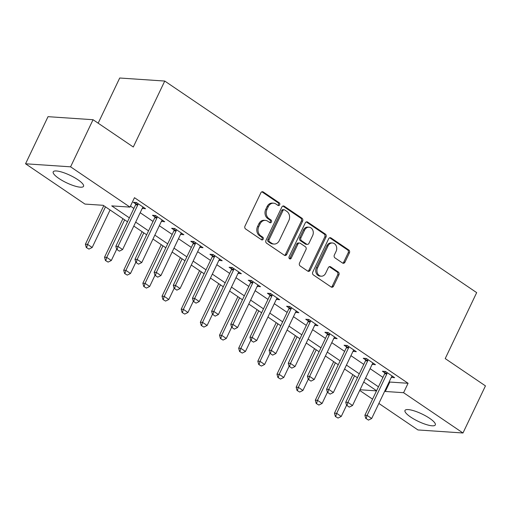 <?xml version="1.0" encoding="UTF-8"?>
<svg xmlns="http://www.w3.org/2000/svg" width="511" height="511" viewBox="0 0 511 511"><rect width="100%" height="100%" fill="white"/><g stroke="black" fill="none" stroke-linecap="round" stroke-linejoin="round"><path stroke-width="0.77" d="M279.677 204.828A1.482 1.22 93.9 0 0 279.236 202.816L263.254 191.976A2.114 1.744 93.9 0 0 262.513 191.714A2.114 1.744 93.9 0 0 260.865 192.807L244.986 226.098A2.114 1.744 93.9 0 0 245.606 228.966L261.594 239.812A1.482 1.22 93.9 0 0 262.826 237.225L260.763 235.82A6.764 5.576 93.9 0 1 258.77 226.635L260.093 223.863A6.764 5.576 93.9 0 1 265.362 220.375A6.764 5.576 93.9 0 1 267.732 221.206L269.802 222.611A1.482 1.22 93.9 0 0 271.034 220.017L268.965 218.619A6.764 5.576 93.9 0 1 266.972 209.433L268.294 206.655A6.764 5.576 93.9 0 1 273.57 203.174A6.764 5.576 93.9 0 1 275.934 204.004L278.003 205.409A1.482 1.22 93.9 0 0 279.677 204.828M277.92 205.352A1.482 1.22 93.9 0 0 278.022 202.739L262.034 191.893A2.114 1.744 93.9 0 0 261.894 191.81M261.511 239.755A1.482 1.22 93.9 0 0 261.613 237.142L259.543 235.737L260.763 235.82M269.719 222.553A1.482 1.22 93.9 0 0 269.814 219.941L267.745 218.536L268.965 218.619M410.659 417.053A16.799 4.126 25.5 0 1 404.993 410.461A16.799 4.126 25.5 0 1 414.325 410.921A16.799 4.126 25.5 0 1 429.649 418.337A16.799 4.126 25.5 0 1 435.315 424.922A16.799 4.126 25.5 0 1 425.976 424.462A16.799 4.126 25.5 0 1 410.659 417.053M58.88 178.441A16.799 4.126 25.5 0 1 53.214 171.849A16.799 4.126 25.5 0 1 62.553 172.309A16.799 4.126 25.5 0 1 77.87 179.719A16.799 4.126 25.5 0 1 83.542 186.311A16.799 4.126 25.5 0 1 74.204 185.851A16.799 4.126 25.5 0 1 58.88 178.441M342.568 263.031A2.114 1.744 93.9 0 0 343.309 263.293A2.114 1.744 93.9 0 0 344.951 262.207L349.409 252.862A2.114 1.744 93.9 0 0 348.783 249.994L331.032 237.954A2.114 1.744 93.9 0 0 330.291 237.692A2.114 1.744 93.9 0 0 328.643 238.778L312.764 272.076A2.114 1.744 93.9 0 0 313.39 274.944L331.141 286.984A2.114 1.744 93.9 0 0 331.882 287.246A2.114 1.744 93.9 0 0 333.53 286.16L338.908 274.873A2.114 1.744 93.9 0 0 338.288 272.005L330.687 266.851A2.114 1.744 93.9 0 0 329.953 266.589A2.114 1.744 93.9 0 0 328.305 267.681L325.635 273.276A5.653 4.663 93.9 0 1 321.227 276.189A5.653 4.663 93.9 0 1 317.587 267.815L328.036 245.893A5.653 4.663 93.9 0 1 332.444 242.981A5.653 4.663 93.9 0 1 336.091 251.355L334.347 255.008A2.114 1.744 93.9 0 0 334.967 257.876L342.568 263.031M127.501 221.787L103.203 205.307L84.947 204.074L25.55 163.782L48.021 116.674L93.053 119.715L133.288 147.008L164.746 81.051L476.674 292.631L445.215 358.588L485.45 385.882L462.979 432.989L417.947 429.949L378.868 403.441M93.053 119.715L70.582 166.829L129.979 207.115L111.724 205.882L129.372 217.852M389.254 381.66L389.823 382.043L408.078 383.282L134.476 197.693L129.979 207.115M408.078 383.282L403.581 392.704L462.979 432.989M302.614 221.122A2.114 1.744 93.9 0 0 301.995 218.254L284.244 206.214A2.114 1.744 93.9 0 0 283.503 205.952A2.114 1.744 93.9 0 0 281.855 207.038L265.976 240.336A2.114 1.744 93.9 0 0 266.595 243.204L284.352 255.245A2.114 1.744 93.9 0 0 285.087 255.506A2.114 1.744 93.9 0 0 286.735 254.421L302.614 221.122L301.401 221.039A2.114 1.744 93.9 0 0 300.781 218.171L283.024 206.131A2.114 1.744 93.9 0 0 282.883 206.042M307.635 222.081L325.392 234.121A2.114 1.744 93.9 0 1 326.012 236.995L310.132 270.287A2.114 1.744 93.9 0 1 308.484 271.379A2.114 1.744 93.9 0 1 307.743 271.117L300.149 265.963A2.114 1.744 93.9 0 1 299.523 263.095L305.968 249.592A2.114 1.744 93.9 0 0 305.342 246.717L300.302 243.3A2.114 1.744 93.9 0 0 299.561 243.044A2.114 1.744 93.9 0 0 297.919 244.13L291.213 258.189A1.482 1.22 93.9 0 1 289.105 256.758L305.252 222.911A2.114 1.744 93.9 0 1 306.9 221.819A2.114 1.744 93.9 0 1 307.635 222.081L306.421 221.998L324.172 234.038L325.392 234.121M130.458 206.118L133.869 208.431M140.174 212.71L153.032 221.429M159.336 225.709L172.188 234.428M178.499 238.701L191.35 247.42M197.655 251.699L210.506 260.418M216.817 264.698L229.669 273.411M235.973 277.69L248.831 286.409M255.136 290.689L267.988 299.408M274.298 303.687L287.15 312.4M293.455 316.679L306.306 325.398M312.617 329.678L325.469 338.397M331.773 342.67L344.631 351.389M350.936 355.669L363.787 364.388M370.098 368.667L382.95 377.386M142.25 208.36L145.552 208.737L136.354 202.503L133.314 202.292L135.83 203.998M161.412 221.352L164.714 221.736L155.516 215.495L152.476 215.291L154.986 216.996M180.575 234.351L183.871 234.728L174.679 228.494L171.632 228.289L174.149 229.995M199.731 247.343L203.033 247.726L193.835 241.486L190.795 241.281L193.305 242.987M218.893 260.342L222.196 260.725L212.998 254.484L209.951 254.28L212.467 255.985M238.049 273.34L241.352 273.717L232.154 267.483L229.113 267.279L231.63 268.984M257.212 286.332L260.514 286.716L251.316 280.475L248.276 280.271L250.786 281.976M276.374 299.331L279.67 299.714L270.479 293.474L267.432 293.269L269.949 294.975M295.53 312.33L298.833 312.706L289.635 306.472L286.594 306.268L289.105 307.973M314.693 325.322L317.995 325.705L308.797 319.464L305.75 319.26L308.267 320.965M333.849 338.32L337.151 338.704L327.953 332.463L324.913 332.259L327.43 333.964M353.012 351.319L356.314 351.696L347.116 345.462L344.075 345.251L346.586 346.956M372.174 364.311L375.47 364.694L366.278 358.454L363.232 358.249L365.748 359.955M391.33 377.31L394.633 377.693L385.435 371.452L382.394 371.248L384.904 372.953M164.746 81.051L119.715 78.011L98.169 123.183M25.55 163.782L70.582 166.829M372.557 399.161L359.706 390.442M376.581 390.736L363.723 382.017M357.419 377.744L344.567 369.025M338.256 364.745L325.405 356.026M319.1 351.747L306.249 343.028M299.938 338.755L287.086 330.036M280.782 325.756L267.924 317.037M261.619 312.758L248.768 304.039M242.457 299.765L229.605 291.046M223.301 286.767L210.449 278.048M204.138 273.768L191.286 265.056M184.982 260.776L172.124 252.057M165.82 247.778L152.968 239.059M146.657 234.779L133.805 226.066M360.031 389.759L376.518 390.87M384.764 391.081L385.326 391.471L403.581 392.704M135.683 222.132L148.535 230.851M154.839 235.13L167.697 243.849M174.002 248.122L186.854 256.841M193.164 261.121L206.016 269.84M212.321 274.12L225.172 282.839M231.483 287.112L244.335 295.831M250.639 300.11L263.497 308.829M269.802 313.109L282.653 321.821M288.964 326.101L301.816 334.82M308.12 339.1L320.972 347.819M327.283 352.098L340.134 360.811M346.439 365.09L359.297 373.809M365.601 378.089L378.453 386.808M389.823 382.043L385.326 391.471M142.512 208.533L143.182 207.127M161.668 221.531L162.338 220.126M180.83 234.523L181.501 233.118M199.993 247.522L200.657 246.117M219.149 260.521L219.819 259.115M238.311 273.513L238.982 272.108M257.467 286.511L258.138 285.106M276.63 299.51L277.301 298.105M295.792 312.502L296.457 311.097M314.948 325.501L315.619 324.095M334.111 338.493L334.782 337.094M353.267 351.491L353.938 350.086M372.43 364.49L373.1 363.085M391.592 377.482L392.256 376.083M273.57 203.174L272.35 203.091A6.764 5.576 93.9 0 0 267.081 206.578L268.294 206.655M267.745 218.536A6.764 5.576 93.9 0 1 265.758 209.35L267.081 206.578M265.362 220.375L264.149 220.292A6.764 5.576 93.9 0 0 258.873 223.78L260.093 223.863M259.543 235.737A6.764 5.576 93.9 0 1 257.55 226.552L258.873 223.78M284.493 255.334A2.114 1.744 93.9 0 0 285.521 254.337L301.401 221.039M284.659 209.925A1.482 1.22 93.9 0 0 282.992 210.506L269.048 239.729A1.482 1.22 93.9 0 0 269.489 241.741L271.667 243.217A6.764 5.576 93.9 0 0 274.037 244.047A6.764 5.576 93.9 0 0 279.306 240.566L288.836 220.586A6.764 5.576 93.9 0 0 286.843 211.401L284.659 209.925M284.142 209.74L282.928 209.657A1.482 1.22 93.9 0 0 281.772 210.423L282.992 210.506M274.037 244.047L272.817 243.964A6.764 5.576 93.9 0 1 270.453 243.134L268.269 241.658A1.482 1.22 93.9 0 1 267.834 239.646L281.772 210.423M307.884 271.2A2.114 1.744 93.9 0 0 308.912 270.204L324.798 236.912A2.114 1.744 93.9 0 0 324.172 234.038M299.561 243.044L298.347 242.961A2.114 1.744 93.9 0 0 296.699 244.047L289.993 258.106L291.213 258.189M289.462 258.713A1.482 1.22 93.9 0 0 289.993 258.106M312.649 235.577A5.653 4.663 93.9 0 0 309.008 227.21A5.653 4.663 93.9 0 0 304.601 230.116L300.915 237.839A2.114 1.744 93.9 0 0 301.541 240.713L306.581 244.13A2.114 1.744 93.9 0 0 307.315 244.392A2.114 1.744 93.9 0 0 308.963 243.3L312.649 235.577M309.008 227.21L307.788 227.127A5.653 4.663 93.9 0 0 303.381 230.039L304.601 230.116M307.315 244.392L306.102 244.309A2.114 1.744 93.9 0 1 305.361 244.047L300.321 240.63A2.114 1.744 93.9 0 1 299.702 237.762L303.381 230.039M332.444 242.981L331.23 242.904A5.653 4.663 93.9 0 0 326.823 245.817L328.036 245.893M321.227 276.189L320.014 276.106A5.653 4.663 93.9 0 1 316.366 267.732L326.823 245.817M331.281 287.073A2.114 1.744 93.9 0 0 332.31 286.077L337.694 274.79A2.114 1.744 93.9 0 0 337.068 271.922L329.474 266.768A2.114 1.744 93.9 0 0 329.333 266.685M342.709 263.12A2.114 1.744 93.9 0 0 343.737 262.124L348.189 252.779A2.114 1.744 93.9 0 0 347.569 249.911L329.819 237.87A2.114 1.744 93.9 0 0 329.678 237.781M103.771 205.69L85.388 244.226L87.579 244.373L92.178 247.496L110.076 209.97M86.282 247.516L88.946 249.1L86.282 247.516L85.388 244.226M105.477 206.846L87.579 244.373L86.646 247.541M92.178 247.496L88.946 249.1M117.076 249.598L119.376 251.157L117.076 249.598L118.009 246.43L115.818 246.283L135.587 204.828A2.153 1.776 93.9 0 0 135.792 204.202L136.111 202.484M143.144 207.102L142.722 207.568A2.153 1.776 93.9 0 0 142.377 208.092L122.602 249.547L118.009 246.43L137.778 204.975A2.153 1.776 93.9 0 0 137.983 204.355L138.104 203.685M119.376 251.157L122.602 249.547M115.818 246.283L116.712 249.572M122.927 218.682L104.544 257.225L106.735 257.372L111.334 260.489L116.649 249.349M105.438 260.514L108.108 262.098L105.438 260.514L104.544 257.225M124.639 219.845L106.735 257.372L105.809 260.54M111.334 260.489L108.108 262.098M142.09 231.681L123.707 270.217L125.898 270.364L130.497 273.487L135.811 262.347M124.601 273.513L127.265 275.097L124.601 273.513L123.707 270.217M143.795 232.837L125.898 270.364L124.965 273.532M130.497 273.487L127.265 275.097M161.246 244.68L142.869 283.215L145.06 283.362L149.659 286.479L154.967 275.346M143.763 286.505L146.427 288.089L143.763 286.505L142.869 283.215M162.958 245.836L145.06 283.362L144.128 286.53M149.659 286.479L146.427 288.089M136.233 262.597L138.532 264.155L136.233 262.597L137.165 259.428L134.974 259.281L154.75 217.82A2.153 1.776 93.9 0 0 154.948 217.201L155.267 215.482M162.3 220.1L161.885 220.567A2.153 1.776 93.9 0 0 161.54 221.091L141.764 262.545L137.165 259.428L156.941 217.967A2.153 1.776 93.9 0 0 157.139 217.347L157.267 216.683M138.532 264.155L141.764 262.545M134.974 259.281L135.869 262.571M155.395 275.589L157.695 277.147L155.395 275.589L156.328 272.42L154.137 272.274L173.912 230.819A2.153 1.776 93.9 0 0 174.11 230.199L174.43 228.474M181.462 233.093L181.041 233.565A2.153 1.776 93.9 0 0 180.696 234.083L160.927 275.544L156.328 272.42L176.103 230.966A2.153 1.776 93.9 0 0 176.301 230.346L176.423 229.675M157.695 277.147L160.927 275.544M154.137 272.274L155.031 275.563M174.551 288.587L176.851 290.146L174.551 288.587L175.484 285.419L173.293 285.272L193.069 243.811A2.153 1.776 93.9 0 0 193.267 243.191L193.592 241.473M200.619 246.091L200.203 246.558A2.153 1.776 93.9 0 0 199.858 247.081L180.083 288.536L175.484 285.419L195.259 243.964A2.153 1.776 93.9 0 0 195.458 243.345L195.585 242.674M176.851 290.146L180.083 288.536M173.293 285.272L174.187 288.562M180.409 257.672L162.025 296.214L164.216 296.361L168.815 299.478L174.13 288.338M162.92 299.503L165.583 301.088L162.92 299.503L162.025 296.214M182.114 258.834L164.216 296.361L163.284 299.529M168.815 299.478L165.583 301.088M193.714 301.586L196.013 303.144L193.714 301.586L194.646 298.418L192.455 298.264L212.231 256.809A2.153 1.776 93.9 0 0 212.429 256.19L212.748 254.472M219.781 259.09L219.366 259.556A2.153 1.776 93.9 0 0 219.021 260.08L199.245 301.535L194.646 298.418L214.422 256.956A2.153 1.776 93.9 0 0 214.62 256.337L214.741 255.672M196.013 303.144L199.245 301.535M192.455 298.264L193.35 301.56M199.571 270.67L181.188 309.206L183.379 309.353L187.978 312.476L193.286 301.337M182.082 312.496L184.746 314.086L182.082 312.496L181.188 309.206M201.277 271.826L183.379 309.353L182.446 312.521M187.978 312.476L184.746 314.086M212.876 314.578L215.176 316.137L212.876 314.578L213.809 311.41L211.618 311.263L231.387 269.808A2.153 1.776 93.9 0 0 231.592 269.188L231.911 267.464M238.944 272.082L238.522 272.555A2.153 1.776 93.9 0 0 238.177 273.072L218.401 314.533L213.809 311.41L233.578 269.955A2.153 1.776 93.9 0 0 233.783 269.335L233.904 268.665M215.176 316.137L218.401 314.533M211.618 311.263L212.512 314.552M218.727 283.669L200.344 322.205L202.535 322.352L207.134 325.469L212.448 314.335M201.238 325.494L203.902 327.078L201.238 325.494L200.344 322.205M220.439 284.825L202.535 322.352L201.609 325.52M207.134 325.469L203.902 327.078M232.032 327.577L234.332 329.135L232.032 327.577L232.965 324.408L230.774 324.261L250.55 282.8A2.153 1.776 93.9 0 0 250.748 282.181L251.067 280.462M258.1 285.081L257.685 285.547A2.153 1.776 93.9 0 0 257.34 286.071L237.564 327.525L232.965 324.408L252.741 282.953A2.153 1.776 93.9 0 0 252.939 282.334L253.066 281.663M234.332 329.135L237.564 327.525M230.774 324.261L231.668 327.551M237.89 296.661L219.506 335.203L221.697 335.35L226.296 338.467L231.611 327.327M220.401 338.493L223.064 340.077L220.401 338.493L219.506 335.203M239.595 297.824L221.697 335.35L220.765 338.518M226.296 338.467L223.064 340.077M251.195 340.575L253.494 342.134L251.195 340.575L252.127 337.407L249.936 337.254L269.712 295.799A2.153 1.776 93.9 0 0 269.91 295.179L270.23 293.455M277.262 298.073L276.841 298.545A2.153 1.776 93.9 0 0 276.496 299.069L256.726 340.524L252.127 337.407L271.897 295.946A2.153 1.776 93.9 0 0 272.101 295.326L272.222 294.662M253.494 342.134L256.726 340.524M249.936 337.254L250.831 340.55M257.046 309.66L238.669 348.195L240.86 348.342L245.459 351.466L250.767 340.326M239.563 351.485L242.227 353.069L239.563 351.485L238.669 348.195M258.758 310.816L240.86 348.342L239.927 351.511M245.459 351.466L242.227 353.069M270.351 353.567L272.65 355.126L270.351 353.567L271.284 350.399L269.093 350.252L288.868 308.797A2.153 1.776 93.9 0 0 289.066 308.178L289.392 306.453M296.418 311.071L296.003 311.538A2.153 1.776 93.9 0 0 295.658 312.061L275.883 353.523L271.284 350.399L291.059 308.944A2.153 1.776 93.9 0 0 291.257 308.325L291.385 307.654M272.65 355.126L275.883 353.523M269.093 350.252L269.987 353.542M276.208 322.658L257.825 361.194L260.016 361.341L264.615 364.458L269.929 353.318M258.719 364.484L261.383 366.068L258.719 364.484L257.825 361.194M277.914 323.814L260.016 361.341L259.083 364.509M264.615 364.458L261.383 366.068M289.513 366.566L291.813 368.124L289.513 366.566L290.446 363.398L288.255 363.251L308.031 321.789A2.153 1.776 93.9 0 0 308.229 321.17L308.548 319.452M315.581 324.07L315.166 324.536A2.153 1.776 93.9 0 0 314.821 325.06L295.045 366.515L290.446 363.398L310.222 321.943A2.153 1.776 93.9 0 0 310.42 321.317L310.541 320.653M291.813 368.124L295.045 366.515M288.255 363.251L289.149 366.54M295.371 335.65L276.988 374.186L279.178 374.339L283.777 377.457L289.085 366.317M277.882 377.482L280.545 379.066L277.882 377.482L276.988 374.186M297.076 336.813L279.178 374.339L278.246 377.508M283.777 377.457L280.545 379.066M308.676 379.558L310.975 381.123L308.676 379.558L309.609 376.39L307.418 376.243L327.187 334.788A2.153 1.776 93.9 0 0 327.391 334.168L327.711 332.444M334.743 337.062L334.322 337.535A2.153 1.776 93.9 0 0 333.977 338.052L314.201 379.513L309.609 376.39L329.378 334.935A2.153 1.776 93.9 0 0 329.582 334.315L329.704 333.651M310.975 381.123L314.201 379.513M307.418 376.243L308.312 379.539M314.527 348.649L296.144 387.185L298.335 387.332L302.934 390.455L308.248 379.315M297.038 390.474L299.702 392.058L297.038 390.474L296.144 387.185M316.239 349.805L298.335 387.332L297.408 390.5M302.934 390.455L299.702 392.058M327.832 392.557L330.132 394.115L327.832 392.557L328.765 389.388L326.574 389.241L346.349 347.787A2.153 1.776 93.9 0 0 346.547 347.167L346.867 345.442M353.899 350.061L353.484 350.527A2.153 1.776 93.9 0 0 353.139 351.051L333.364 392.505L328.765 389.388L348.54 347.934A2.153 1.776 93.9 0 0 348.738 347.314L348.866 346.643M330.132 394.115L333.364 392.505M326.574 389.241L327.468 392.531M333.689 361.641L315.306 400.183L317.497 400.33L322.096 403.447L327.41 392.307M316.2 403.473L318.864 405.057L316.2 403.473L315.306 400.183M335.395 362.804L317.497 400.33L316.565 403.498M322.096 403.447L318.864 405.057M346.995 405.555L349.294 407.114L346.995 405.555L347.927 402.387L345.736 402.24L365.506 360.779A2.153 1.776 93.9 0 0 365.71 360.159L366.029 358.441M373.062 363.059L372.64 363.525A2.153 1.776 93.9 0 0 372.295 364.049L352.526 405.504L347.927 402.387L367.696 360.926A2.153 1.776 93.9 0 0 367.901 360.306L368.022 359.642M349.294 407.114L352.526 405.504M345.736 402.24L346.63 405.53M352.846 374.64L334.469 413.175L336.66 413.329L341.252 416.446L346.567 405.306M335.363 416.471L338.027 418.055L335.363 416.471L334.469 413.175M354.557 375.802L336.66 413.329L335.727 416.491M341.252 416.446L338.027 418.055M366.151 418.547L368.45 420.112L366.151 418.547L367.083 415.379L364.892 415.232L384.668 373.777A2.153 1.776 93.9 0 0 384.866 373.158L385.192 371.433M392.218 376.051L391.803 376.524A2.153 1.776 93.9 0 0 391.458 377.041L371.682 418.503L367.083 415.379L386.859 373.924A2.153 1.776 93.9 0 0 387.057 373.305L387.185 372.64M368.45 420.112L371.682 418.503M364.892 415.232L365.787 418.528M278.022 202.739L279.236 202.816M261.613 237.142L262.826 237.225M269.814 219.941L271.034 220.017M265.758 209.35L266.972 209.433M257.55 226.552L258.77 226.635M262.034 191.893L263.254 191.976M285.521 254.337L286.735 254.421M283.024 206.131L284.244 206.214M300.781 218.171L301.995 218.254M267.834 239.646L269.048 239.729M268.269 241.658L269.489 241.741M270.453 243.134L271.667 243.217M324.798 236.912L326.012 236.995M308.912 270.204L310.132 270.287M296.699 244.047L297.919 244.13M299.702 237.762L300.915 237.839M300.321 240.63L301.541 240.713M305.361 244.047L306.581 244.13M316.366 267.732L317.587 267.815M329.474 266.768L330.687 266.851M337.068 271.922L338.288 272.005M337.694 274.79L338.908 274.873M332.31 286.077L333.53 286.16M329.819 237.87L331.032 237.954M347.569 249.911L348.783 249.994M348.189 252.779L349.409 252.862M343.737 262.124L344.951 262.207M137.983 204.355L135.792 204.202M137.778 204.975L135.587 204.828M157.139 217.347L154.948 217.201M156.941 217.967L154.75 217.82M176.301 230.346L174.11 230.199M176.103 230.966L173.912 230.819M195.458 243.345L193.267 243.191M195.259 243.964L193.069 243.811M214.62 256.337L212.429 256.19M214.422 256.956L212.231 256.809M233.783 269.335L231.592 269.188M233.578 269.955L231.387 269.808M252.939 282.334L250.748 282.181M252.741 282.953L250.55 282.8M272.101 295.326L269.91 295.179M271.897 295.946L269.712 295.799M291.257 308.325L289.066 308.178M291.059 308.944L288.868 308.797M310.42 321.317L308.229 321.17M310.222 321.943L308.031 321.789M329.582 334.315L327.391 334.168M329.378 334.935L327.187 334.788M348.738 347.314L346.547 347.167M348.54 347.934L346.349 347.787M367.901 360.306L365.71 360.159M367.696 360.926L365.506 360.779M387.057 373.305L384.866 373.158M386.859 373.924L384.668 373.777"/></g></svg>
